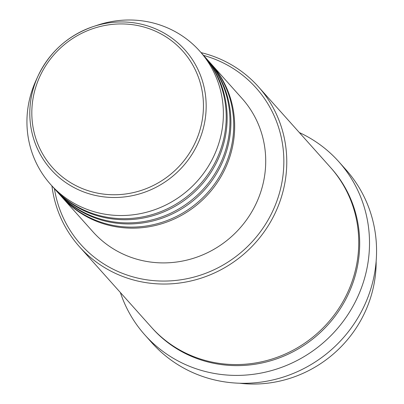 <?xml version="1.0" encoding="UTF-8"?>
<svg xmlns="http://www.w3.org/2000/svg" width="404" height="404" viewBox="0 0 404 404"><rect width="100%" height="100%" fill="white"/><g stroke="black" fill="none" stroke-linecap="round" stroke-linejoin="round"><path stroke-width="0.61" d="M210.55 63.226A100.01 95.94 138.2 0 1 211.019 63.751A100.01 95.94 138.2 0 1 223.382 172.301A100.01 95.94 138.2 0 1 126.023 227.957A100.01 95.94 138.2 0 1 61.878 197.036A100.01 95.94 138.2 0 1 61.408 196.511M206.787 59.019A100.01 95.94 138.2 0 1 207.257 59.545L210.08 62.701A100.01 95.94 138.2 0 1 222.442 171.246A100.01 95.94 138.2 0 1 125.083 226.907A100.01 95.94 138.2 0 1 60.938 195.985L58.115 192.829A100.01 95.94 138.2 0 1 57.646 192.299M207.257 59.545A100.01 95.94 138.2 0 1 219.619 168.089A100.01 95.94 138.2 0 1 122.26 223.745A100.01 95.94 138.2 0 1 58.115 192.829M203.02 54.808A100.01 95.94 138.2 0 1 203.495 55.333L206.318 58.489A100.01 95.94 138.2 0 1 218.68 167.034A100.01 95.94 138.2 0 1 121.321 222.695A100.01 95.94 138.2 0 1 57.171 191.774L54.353 188.618A100.01 95.94 138.2 0 1 53.884 188.087M203.495 55.333A100.01 95.94 138.2 0 1 215.857 163.878A100.01 95.94 138.2 0 1 118.498 219.534A100.01 95.94 138.2 0 1 54.353 188.618M199.733 51.121L202.556 54.277A100.01 95.94 138.2 0 1 214.918 162.827A100.01 95.94 138.2 0 1 117.554 218.483A100.01 95.94 138.2 0 1 53.409 187.562L50.586 184.406A100.01 95.94 138.2 0 1 36.108 80.204L38.032 76.013A89.789 86.133 138.2 0 1 93.425 26.507A89.789 86.133 138.2 0 1 127.341 22.139A89.789 86.133 138.2 0 1 205.671 115.438A89.789 86.133 138.2 0 1 108.62 197.319A89.789 86.133 138.2 0 1 38.032 76.013C49.652 51.853 68.119 35.35 93.425 26.507L97.808 25.063A100.01 95.94 138.2 0 1 135.587 20.2A100.01 95.94 138.2 0 1 199.733 51.121A100.01 95.94 138.2 0 1 212.095 159.666A100.01 95.94 138.2 0 1 114.731 215.327A100.01 95.94 138.2 0 1 50.586 184.406M239.617 383.234A120.013 115.13 -41.8 0 0 245.768 383.8A120.013 115.13 -41.8 0 0 376.149 261.221M54.424 188.693A117.513 112.731 -41.8 0 0 156.186 280.825A117.513 112.731 -41.8 0 0 281.366 185.234A117.513 112.731 -41.8 0 0 203.566 55.409M201.071 52.621A120.013 115.13 138.2 0 1 258.393 86.744A120.013 115.13 138.2 0 1 273.225 216.999A120.013 115.13 138.2 0 1 156.393 283.79A120.013 115.13 138.2 0 1 79.421 246.687A120.013 115.13 138.2 0 1 51.929 185.906M144.874 334.936L151.929 342.834A130.012 124.725 -41.8 0 0 235.32 383.027A130.012 124.725 -41.8 0 0 361.888 310.671A130.012 124.725 -41.8 0 0 345.819 169.564L338.764 161.666A130.012 124.725 138.2 0 1 354.833 302.778A130.012 124.725 138.2 0 1 228.265 375.134A130.012 124.725 138.2 0 1 144.874 334.936A130.012 124.725 138.2 0 1 120.367 292.506M258.393 86.744L330.366 167.276A120.013 115.13 138.2 0 1 345.198 297.536A120.013 115.13 138.2 0 1 228.366 364.322A120.013 115.13 138.2 0 1 151.389 327.22L79.421 246.687M211.019 63.751L242.067 98.495A100.01 95.94 138.2 0 1 254.429 207.04A100.01 95.94 138.2 0 1 157.07 262.696A100.01 95.94 138.2 0 1 92.925 231.78L61.878 197.036M299.339 132.562A130.012 124.725 138.2 0 1 338.764 161.666M126.745 24.109A87.375 83.82 -41.8 0 0 32.305 103.788A87.375 83.82 -41.8 0 0 108.525 194.577A87.375 83.82 -41.8 0 0 202.959 114.898A87.375 83.82 -41.8 0 0 126.745 24.109M330.831 167.806A120.013 115.13 138.2 0 1 346.304 298.263A120.013 115.13 138.2 0 1 229.305 365.378A120.013 115.13 138.2 0 1 151.864 327.745"/></g></svg>
